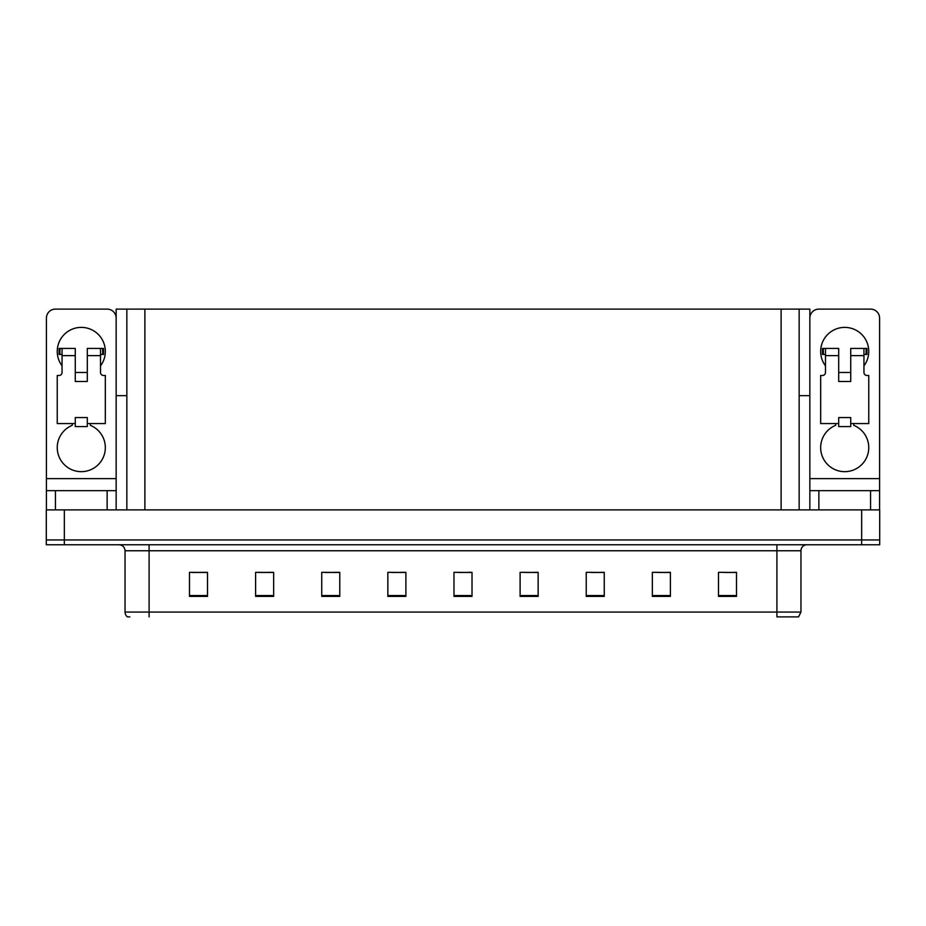 <?xml version="1.0" encoding="UTF-8"?>
<svg xmlns="http://www.w3.org/2000/svg" width="926" height="926" viewBox="0 0 926 926"><rect width="100%" height="100%" fill="white"/><g stroke="black" fill="none" stroke-linecap="round" stroke-linejoin="round"><path stroke-width="1.39" d="M799.15 395.668L809.845 395.668L809.845 478.626L879.584 478.626L879.584 509.89M126.85 395.668L116.155 395.668L116.155 309.11L809.845 309.11L809.845 395.668M64.334 544.754L879.7 544.754L879.7 539.939L46.3 539.939L46.3 509.89L64.334 509.89L64.334 539.939L46.3 539.939L46.3 544.754L64.334 544.754L64.334 539.939L879.7 539.939L879.7 509.89L64.334 509.89M126.85 309.11L126.85 509.89M799.15 309.11L799.15 509.89M724.908 572.465L736.517 572.465L718.483 572.349L724.908 572.349L718.483 572.349L718.483 596.39L736.517 596.39L736.517 572.349L733.924 572.465M658.305 572.465L670.389 572.465L652.355 572.349L658.305 572.349L652.355 572.349L652.355 596.39L670.389 596.39L670.389 572.349L667.322 572.465M591.702 572.465L604.261 572.465L586.227 572.349L591.702 572.349L586.227 572.349L586.227 596.39L604.261 596.39L604.261 572.349L600.719 572.465M525.1 572.465L538.145 572.465L520.111 572.349L525.1 572.349L520.111 572.349L520.111 596.39L538.145 596.39L538.145 572.349L534.117 572.465M192.076 572.465L207.517 572.465L189.483 572.349L192.076 572.349L189.483 572.349L189.483 596.39L207.517 596.39L207.517 572.349L201.092 572.465M258.678 572.465L273.645 572.465L255.611 572.349L258.678 572.349L255.611 572.349L255.611 596.39L273.645 596.39L273.645 572.349L267.695 572.465M325.281 572.465L339.773 572.465L321.739 572.349L325.281 572.349L321.739 572.349L321.739 596.39L339.773 596.39L339.773 572.349L334.298 572.465M391.883 572.465L405.889 572.465L387.855 572.349L391.883 572.349L387.855 572.349L387.855 596.39L405.889 596.39L405.889 572.349L400.9 572.465M458.497 572.465L472.017 572.465L453.983 572.349L458.497 572.349L453.983 572.349L453.983 596.39L472.017 596.39L472.017 572.349L467.503 572.465M604.261 572.349L600.719 572.349L604.261 572.349M670.389 572.349L667.322 572.349L670.389 572.349M736.517 572.349L733.924 572.349L736.517 572.349M405.889 572.349L400.9 572.349L405.889 572.349M339.773 572.349L334.298 572.349L339.773 572.349M273.645 572.349L267.695 572.349L273.645 572.349M207.517 572.349L201.092 572.349L207.517 572.349M538.145 572.349L534.117 572.349L538.145 572.349M472.017 572.349L467.503 572.349L472.017 572.349M800.955 612.074L798.548 616.89L776.902 616.89L776.902 612.074L800.955 612.074L800.955 550.762A6.007 6.007 0 0 1 806.963 544.754M129.86 616.89L127.452 616.89A6.007 6.007 0 0 1 125.045 612.074L125.045 550.762C124.686 547.116 122.683 545.113 119.037 544.754M62.054 365.863A24.041 24.041 0 0 1 81.291 327.387A24.041 24.041 0 0 1 100.517 365.863M90.308 423.564L90.308 425.323A24.041 24.041 0 0 1 100.402 462.201A24.041 24.041 0 0 1 62.169 462.201A24.041 24.041 0 0 1 72.274 425.323L72.274 423.564M107.138 509.89L107.138 490.653L55.433 490.653L55.433 509.89M116.155 318.127A9.017 9.017 0 0 0 107.138 309.11L55.433 309.11A9.017 9.017 0 0 0 46.416 318.127L46.416 478.626L116.155 478.626L116.155 509.89M87.299 381.489L75.272 381.489L75.272 355.642L62.054 355.642L62.054 372.472A3.01 3.01 0 0 1 59.044 375.481L57.238 375.481L57.238 423.564L75.272 423.564L75.272 417.557L87.299 417.557L87.299 423.564L105.332 423.564L105.332 375.481L103.527 375.481A3.01 3.01 0 0 1 100.517 372.472L100.517 355.642L87.299 355.642L87.299 381.489L75.272 381.489M116.155 395.668L116.155 478.626M46.416 509.89L46.416 490.653L55.433 490.653M107.138 490.653L116.155 490.653M46.416 490.653L46.416 478.626M825.483 365.863A24.041 24.041 0 0 1 844.709 327.387A24.041 24.041 0 0 1 863.946 365.863M853.726 423.564L853.726 425.323A24.041 24.041 0 0 1 863.831 462.201A24.041 24.041 0 0 1 825.598 462.201A24.041 24.041 0 0 1 835.692 425.323L835.692 423.564M870.567 509.89L870.567 490.653L818.862 490.653L818.862 509.89M879.584 478.626L879.584 318.127A9.017 9.017 0 0 0 870.567 309.11L818.862 309.11A9.017 9.017 0 0 0 809.845 318.127M850.728 381.489L838.701 381.489L838.701 355.642L825.483 355.642L825.483 372.472A3.01 3.01 0 0 1 822.473 375.481L820.668 375.481L820.668 423.564L838.701 423.564L838.701 417.557L850.728 417.557L850.728 423.564L868.762 423.564L868.762 375.481L866.956 375.481A3.01 3.01 0 0 1 863.946 372.472L863.946 355.642L850.728 355.642L850.728 381.489L838.701 381.489M809.845 509.89L809.845 490.653L818.862 490.653M870.567 490.653L879.584 490.653M809.845 490.653L809.845 478.626M87.299 423.564L87.299 426.573L75.272 426.573L75.272 423.564M87.299 355.642L87.299 348.431L100.517 348.431L100.517 355.642M62.054 354.438L59.912 354.438L59.912 348.431L75.272 348.431L75.272 355.642M59.912 348.431L59.044 348.431L59.044 354.438L59.912 354.438M62.054 355.642L62.054 348.431M100.517 348.431L102.659 348.431L102.659 354.438L100.517 354.438M102.659 354.438L103.527 354.438L103.527 348.431L102.659 348.431M850.728 423.564L850.728 426.573L838.701 426.573L838.701 423.564M850.728 355.642L850.728 348.431L863.946 348.431L863.946 355.642M825.483 354.438L823.341 354.438L823.341 348.431L838.701 348.431L838.701 355.642M823.341 348.431L822.473 348.431L822.473 354.438L823.341 354.438M825.483 355.642L825.483 348.431M863.946 348.431L866.088 348.431L866.088 354.438L863.946 354.438M866.088 354.438L866.956 354.438L866.956 348.431L866.088 348.431M861.666 509.89L861.666 544.754M144.884 309.11L144.884 509.89M781.116 309.11L781.116 509.89M776.902 544.754L776.902 550.762L125.045 550.762M800.955 550.762L776.902 550.762L776.902 612.074L149.098 612.074L149.098 616.89M125.045 612.074L149.098 612.074L149.098 544.754M472.017 595.557L453.983 595.557M405.889 595.557L387.855 595.557M339.773 595.557L321.739 595.557M273.645 595.557L255.611 595.557M207.517 595.557L189.483 595.557M538.145 595.557L520.111 595.557M604.261 595.557L586.227 595.557M670.389 595.557L652.355 595.557M736.517 595.557L718.483 595.557M87.299 372.472L75.272 372.472M850.728 372.472L838.701 372.472"/></g></svg>
